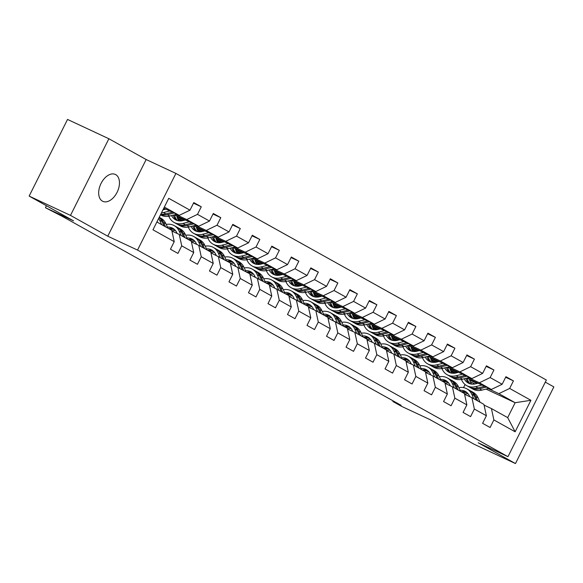 <?xml version="1.0" encoding="UTF-8"?>
<svg xmlns="http://www.w3.org/2000/svg" width="583" height="583" viewBox="0 0 583 583"><rect width="100%" height="100%" fill="white"/><g stroke="black" fill="none" stroke-linecap="round" stroke-linejoin="round"><path stroke-width="0.87" d="M102.433 201.142A14.837 9.153 115 0 0 102.79 201.324A14.837 9.153 115 0 0 117.219 192.055A14.837 9.153 115 0 0 115.711 174.623A14.837 9.153 115 0 0 115.347 174.441A14.837 9.153 115 0 0 100.917 183.718A14.837 9.153 115 0 0 102.433 201.142M108.875 138.747L67.533 119.435L29.15 196.092L70.492 215.404L107.76 236.188L137.53 250.085L175.913 173.428L146.144 159.531L108.875 138.747L70.492 215.404M137.53 250.085L507.961 456.678L546.351 380.021L175.913 173.428M507.961 456.678L478.198 442.774L515.467 463.565L553.85 386.908L545.294 382.135M515.467 463.565L474.125 444.253L429.722 419.498L401.614 406.366L392.855 401.483L401.126 405.345L62.454 216.468L45.438 207.723L73.545 220.855L29.15 196.092M156.878 221.985L171.759 230.285L174.222 241.661L170.44 249.225L177.939 253.408L181.728 245.844L193.731 252.541L189.949 260.105L197.448 264.288L201.237 256.731L213.24 263.421L209.457 270.986L216.956 275.169L220.746 267.612L232.755 274.301L228.966 281.866L236.472 286.049L240.254 278.492L252.264 285.182L248.475 292.746L255.981 296.929L259.763 289.372L271.773 296.062L267.983 303.626L275.489 307.809L279.279 300.252L291.281 306.95L287.492 314.507L294.998 318.69L298.788 311.133L310.79 317.83L307.008 325.387L314.507 329.57L318.296 322.013L330.299 328.71L326.516 336.267L334.015 340.457L337.805 332.893L349.807 339.59L346.025 347.147L353.531 351.338L357.313 343.773L369.323 350.47L365.534 358.028L373.04 362.218L376.822 354.653L388.832 361.351L385.042 368.908L392.548 373.098L396.331 365.534L408.34 372.231L404.551 379.788L412.057 383.978L415.847 376.414L427.849 383.111L424.06 390.676L431.566 394.859L435.355 387.294L447.358 393.991L443.576 401.556L451.074 405.739L454.864 398.174L466.866 404.872L463.084 412.436L470.583 416.619L474.373 409.055L486.382 415.752L482.593 423.316L490.099 427.499L493.881 419.935L515.146 431.792L530.909 400.302L515.146 402.715L498.888 393.642L488.029 388.577M174.222 241.661L152.965 229.804L168.735 198.315L189.992 210.171L193.782 202.607L201.281 206.797L193.505 203.161M530.909 400.302L509.651 388.446L513.441 380.881L505.935 376.698L502.145 384.263L490.143 377.565L493.932 370.001L486.426 365.818L482.637 373.382L470.634 366.685L474.416 359.121L466.917 354.938L463.128 362.502L451.125 355.805L454.908 348.24L447.409 344.057L443.619 351.622L431.609 344.925L435.399 337.36L427.893 333.177L424.111 340.742L412.101 334.044L415.89 326.48L408.384 322.297L404.602 329.861L392.592 323.164L396.382 315.6L388.876 311.417L385.093 318.981L373.084 312.284L376.873 304.72L369.367 300.536L365.577 308.094L353.575 301.404L357.364 293.839L349.858 289.656L346.069 297.213L334.066 290.523L337.849 282.959L330.35 278.776L326.56 286.333L314.558 279.643L318.34 272.079L310.841 267.896L307.052 275.453L295.042 268.763L298.831 261.199L291.325 257.016L287.543 264.573L275.533 257.875L279.323 250.318L271.816 246.135L268.034 253.692L256.024 246.995L259.814 239.438L252.308 235.255L248.518 242.812L236.516 236.115L240.305 228.558L232.799 224.368L229.01 231.932L217.007 225.235L220.789 217.678L213.291 213.487L209.501 221.052L197.499 214.355L201.281 206.797M193.731 252.541L191.268 241.165L179.265 234.468L171.919 231.043M163.524 208.714L164.909 209.363M175.877 214.486L186.735 219.558L198.737 226.248L174.361 214.865M179.265 234.468L181.728 245.844M197.499 214.355L186.735 219.558M209.501 221.052L198.737 226.248M213.24 263.421L210.776 252.045L198.774 245.348L191.435 241.923M176.984 216.774L184.425 220.243M195.385 225.366L206.244 230.438L218.246 237.128L193.869 225.745M177.392 218.049L182.909 220.629M198.774 245.348L201.237 256.731M217.007 225.235L206.244 230.438M229.01 231.932L218.246 237.128M232.755 274.301L230.285 262.926L210.944 252.803M181.349 220.906L177.793 218.916L181.889 220.833M196.493 227.654L203.933 231.123M214.894 236.246L225.752 241.318L237.755 248.008L213.378 236.625M196.908 228.937L202.418 231.509M218.282 256.236L220.746 267.612M236.516 236.115L225.752 241.318M248.518 242.812L237.755 248.008M252.264 285.182L249.794 273.806L230.453 263.684M200.858 231.786L197.302 229.797L201.397 231.713M216.009 238.534L223.442 242.003M234.402 247.126L245.261 252.199L257.271 258.888L232.887 247.505M216.417 239.817L221.926 242.39M237.791 267.116L240.254 278.492M256.024 246.995L245.261 252.199M268.034 253.692L257.271 258.888M271.773 296.062L269.31 284.686L249.961 274.564M220.367 242.666L216.81 240.684L220.906 242.594M235.517 249.415L242.951 252.884M253.911 258.007L264.769 263.079L276.779 269.776L252.395 258.386M235.926 250.697L241.435 253.27M257.3 277.996L259.763 289.372M275.533 257.875L264.769 263.079M287.543 264.573L276.779 269.776M291.281 306.95L288.818 295.566L269.47 285.444M239.883 253.547L236.326 251.564L240.415 253.474M255.026 260.295L262.459 263.764M273.42 268.887L284.278 273.959L296.288 280.656L271.904 269.266M255.434 261.578L260.944 264.15M276.808 288.876L279.279 300.252M295.042 268.763L284.278 273.959M307.052 275.453L296.288 280.656M310.79 317.83L308.327 306.454L288.979 296.324M259.391 264.427L255.835 262.445L259.931 264.354M274.535 271.175L281.968 274.651M292.928 279.767L303.787 284.839L315.797 291.536L291.413 280.146M274.943 272.458L280.452 275.03M296.317 299.757L298.788 311.133M314.558 279.643L303.787 284.839M326.56 286.333L315.797 291.536M330.299 328.71L327.835 317.334L315.833 310.637L308.487 307.205M278.9 275.307L275.344 273.325L279.439 275.234M294.043 282.055L301.477 285.532M312.444 290.647L323.303 295.719L335.305 302.417L310.928 291.026M294.451 283.338L299.961 285.91M315.833 310.637L318.296 322.013M334.066 290.523L323.303 295.719M346.069 297.213L335.305 302.417M349.807 339.59L347.344 328.214L328.003 318.085M298.409 286.187L294.852 284.205L298.948 286.115M313.552 292.936L320.993 296.412M331.953 301.528L342.811 306.6L354.814 313.297L330.437 301.907M313.96 294.218L319.477 296.791M335.342 321.517L337.805 332.893M353.575 301.404L342.811 306.6M365.577 308.094L354.814 313.297M369.323 350.47L366.853 339.095L354.85 332.397L347.512 328.972M317.917 297.068L314.361 295.085L318.456 296.995M333.061 303.816L340.501 307.292M351.462 312.408L362.32 317.48L374.322 324.177L349.946 312.787M333.476 305.098L338.985 307.671M354.85 332.397L357.313 343.773M373.084 312.284L362.32 317.48M385.093 318.981L374.322 324.177M388.832 361.351L386.369 349.975L374.359 343.278L367.02 339.853M337.426 307.948L333.87 305.966L337.965 307.875M352.577 314.696L360.01 318.172M370.97 323.288L381.829 328.36L393.838 335.057L369.454 323.667M352.985 315.979L358.494 318.551M374.359 343.278L376.822 354.653M392.592 323.164L381.829 328.36M404.602 329.861L393.838 335.057M408.34 372.231L405.877 360.855L393.868 354.158L386.529 350.733M356.942 318.828L353.378 316.846L357.474 318.755M372.085 325.576L379.518 329.052M390.479 334.168L401.337 339.24L413.347 345.938L388.963 334.555M372.493 326.859L378.003 329.431M393.868 354.158L396.331 365.534M412.101 334.044L401.337 339.24M424.111 340.742L413.347 345.938M427.849 383.111L425.386 371.735L413.376 365.038L406.038 361.613M376.45 329.708L372.894 327.726L376.982 329.635M391.594 336.457L399.027 339.933M409.987 345.049L420.846 350.121L432.856 356.818L408.472 345.435M392.002 337.739L397.511 340.312M413.376 365.038L415.847 376.414M431.609 344.925L420.846 350.121M443.619 351.622L432.856 356.818M447.358 393.991L444.895 382.616L432.892 375.918L425.546 372.493M395.959 340.589L392.403 338.606L396.498 340.516M411.102 347.337L418.536 350.813M429.496 355.929L440.362 361.001L452.364 367.698L427.98 356.315M411.511 348.619L417.02 351.192M432.892 375.918L435.355 387.294M451.125 355.805L440.362 361.001M463.128 362.502L452.364 367.698M466.866 404.872L464.403 393.496L452.401 386.799L445.055 383.374M415.468 351.469L411.911 349.487L416.007 351.396M430.611 358.217L438.044 361.693M449.012 366.809L459.87 371.881L471.873 378.578L447.496 367.195M431.019 359.5L436.529 362.072M452.401 386.799L454.864 398.174M470.634 366.685L459.87 371.881M482.637 373.382L471.873 378.578M486.382 415.752L483.912 404.376L471.909 397.679L464.571 394.254M434.976 362.349L431.42 360.367L435.516 362.276M450.12 369.105L457.56 372.573M468.521 377.689L479.379 382.761L491.382 389.459L467.005 378.075M450.528 370.38L456.044 372.952M471.909 397.679L474.373 409.055M490.143 377.565L479.379 382.761M502.145 384.263L491.382 389.459M515.146 431.792L507.676 417.625L491.418 408.559L484.079 405.134M454.485 373.229L450.929 371.247L455.024 373.164M469.628 379.985L477.069 383.454M470.233 381.741L474.992 383.957M485.974 389.087L515.146 402.715L507.676 417.625M491.418 408.559L493.881 419.935M509.651 388.446L498.888 393.642M46.436 205.733L45.438 207.723M393.153 400.9L392.855 401.483M463.529 387.622L465.081 384.525M163.801 208.167L179.229 215.367L164.348 207.067M455.425 373.091L450.929 371.247M435.916 362.211L431.42 360.367M416.4 351.33L411.911 349.487M396.892 340.45L392.403 338.606M377.383 329.57L372.894 327.726M357.875 318.69L353.378 316.846M338.366 307.809L333.87 305.966M318.857 296.929L314.361 295.085M299.349 286.049L294.852 284.205M279.833 275.169L275.344 273.325M260.324 264.281L255.835 262.445M240.815 253.401L236.326 251.564M221.307 242.521L216.81 240.684M201.798 231.64L197.302 229.797M182.29 220.76L177.793 218.916M189.992 210.171L179.229 215.367M513.441 380.881L505.658 377.252M493.932 370.001L486.149 366.372M474.416 359.121L466.64 355.492M454.908 348.24L447.132 344.611M435.399 337.36L427.623 333.731M415.89 326.48L408.107 322.851M396.382 315.6L388.599 311.971M376.873 304.72L369.09 301.09M357.364 293.839L349.581 290.203M337.849 282.959L330.073 279.323M318.34 272.079L310.564 268.442M298.831 261.199L291.055 257.562M279.323 250.318L271.54 246.682M259.814 239.438L252.031 235.802M240.305 228.558L232.522 224.921M220.789 217.678L213.014 214.041M107.76 236.188L146.144 159.531M468.164 393.838A14.721 11.58 -60.9 0 0 464.52 394.042M480.071 402.234L478.045 397.795A17.738 13.948 -60.9 0 0 473.112 392.315L470.736 390.989A17.738 13.948 -60.9 0 0 469.971 390.603M473.819 398.75L471.793 394.312A17.738 13.948 -60.9 0 0 466.859 388.832A17.738 13.948 -60.9 0 0 458.857 387.622M469.803 396.695L469.49 396.01A14.721 11.58 -60.9 0 0 465.387 391.463A14.721 11.58 -60.9 0 0 460.082 390.297M477.696 400.907L475.67 396.469A17.738 13.948 -60.9 0 0 470.736 390.989M462.793 392.592A14.721 11.58 119.1 0 1 467.194 392.782M466.859 388.832L469.235 390.158A17.738 13.948 119.1 0 1 474.168 395.631L476.194 400.069M466.531 392.213A14.721 11.58 -60.9 0 0 461.291 391.754M478.016 383.213L475.59 383.825A14.721 11.58 119.1 0 1 468.164 382.995A14.721 11.58 119.1 0 1 464.221 378.775M481.937 385.05L475.641 386.631A17.738 13.948 119.1 0 1 466.699 385.625A17.738 13.948 119.1 0 1 461.459 379.438M488.977 388.336L481.893 390.114A17.738 13.948 119.1 0 1 472.951 389.116L470.576 387.79A17.738 13.948 -60.9 0 0 479.517 388.788L486.302 387.083M471.647 384.11A14.721 11.58 119.1 0 1 469.461 379.22M484.611 386.296L478.016 387.95A17.738 13.948 119.1 0 1 469.075 386.952L466.699 385.625M465.904 378.352A14.721 11.58 -60.9 0 0 469.402 383.57M469.84 387.338A17.738 13.948 -60.9 0 0 470.576 387.79M470.241 383.833A14.721 11.58 119.1 0 1 467.129 378.134M448.655 382.958A14.721 11.58 -60.9 0 0 445.011 383.162M460.563 391.353L458.537 386.915A17.738 13.948 -60.9 0 0 453.603 381.435L451.227 380.109A17.738 13.948 -60.9 0 0 450.455 379.722M454.31 387.87L452.284 383.432A17.738 13.948 -60.9 0 0 447.35 377.952A17.738 13.948 -60.9 0 0 439.349 376.742M450.295 385.815L449.981 385.13A14.721 11.58 -60.9 0 0 445.878 380.582A14.721 11.58 -60.9 0 0 440.573 379.416M458.187 390.027L456.161 385.589A17.738 13.948 -60.9 0 0 451.227 380.109M443.277 381.712A14.721 11.58 119.1 0 1 447.686 381.901M447.35 377.952L449.726 379.278A17.738 13.948 119.1 0 1 454.66 384.751L456.686 389.189M447.015 381.333A14.721 11.58 -60.9 0 0 441.776 380.874M429.146 372.078A14.721 11.58 -60.9 0 0 425.503 372.282M441.054 380.473L439.028 376.035A17.738 13.948 -60.9 0 0 434.095 370.555L431.719 369.228A17.738 13.948 -60.9 0 0 430.946 368.842M434.801 376.982L432.775 372.544A17.738 13.948 -60.9 0 0 427.842 367.071A17.738 13.948 -60.9 0 0 419.84 365.862M430.779 374.935L430.465 374.25A14.721 11.58 -60.9 0 0 426.37 369.702A14.721 11.58 -60.9 0 0 421.064 368.536M438.678 379.147L436.652 374.709A17.738 13.948 -60.9 0 0 431.719 369.228M423.768 370.832A14.721 11.58 119.1 0 1 428.177 371.021M427.842 367.071L430.218 368.39A17.738 13.948 119.1 0 1 435.151 373.871L437.177 378.309M427.507 370.453A14.721 11.58 -60.9 0 0 422.267 369.994M458.508 372.333L456.081 372.945A14.721 11.58 119.1 0 1 448.655 372.114A14.721 11.58 119.1 0 1 444.712 367.895M462.421 374.162L456.132 375.751A17.738 13.948 119.1 0 1 447.19 374.745A17.738 13.948 119.1 0 1 441.95 368.558M469.468 377.456L462.385 379.234A17.738 13.948 119.1 0 1 453.443 378.236L451.067 376.91A17.738 13.948 -60.9 0 0 460.009 377.908L466.794 376.203M452.138 373.229A14.721 11.58 119.1 0 1 449.945 368.339M465.103 375.416L458.508 377.07A17.738 13.948 119.1 0 1 449.566 376.071L447.19 374.745M446.396 367.472A14.721 11.58 -60.9 0 0 449.894 372.683M450.331 376.458A17.738 13.948 -60.9 0 0 451.067 376.91M450.732 372.952A14.721 11.58 119.1 0 1 447.62 367.254M438.992 361.453L436.572 362.065A14.721 11.58 119.1 0 1 429.146 361.234A14.721 11.58 119.1 0 1 425.204 357.015M442.912 363.282L436.623 364.871A17.738 13.948 119.1 0 1 427.682 363.865A17.738 13.948 119.1 0 1 422.442 357.678M449.959 366.576L442.876 368.354A17.738 13.948 119.1 0 1 433.934 367.348L431.558 366.029A17.738 13.948 -60.9 0 0 440.5 367.028L447.278 365.322M432.622 362.349A14.721 11.58 119.1 0 1 430.436 357.459M445.587 364.535L438.999 366.19A17.738 13.948 119.1 0 1 430.057 365.191L427.682 363.865M426.887 356.592A14.721 11.58 -60.9 0 0 430.385 361.803M430.822 365.577A17.738 13.948 -60.9 0 0 431.558 366.029M431.216 362.072A14.721 11.58 119.1 0 1 428.111 356.373M409.638 361.198A14.721 11.58 -60.9 0 0 405.994 361.402M421.545 369.593L419.52 365.155A17.738 13.948 -60.9 0 0 414.579 359.675L412.203 358.348A17.738 13.948 -60.9 0 0 411.438 357.962M415.293 366.102L413.267 361.664A17.738 13.948 -60.9 0 0 408.326 356.191A17.738 13.948 -60.9 0 0 400.332 354.981M411.27 364.054L410.957 363.369A14.721 11.58 -60.9 0 0 406.861 358.822A14.721 11.58 -60.9 0 0 401.556 357.656M419.17 368.267L417.144 363.828A17.738 13.948 -60.9 0 0 412.203 358.348M404.259 359.951A14.721 11.58 119.1 0 1 408.668 360.141M408.326 356.191L410.702 357.51A17.738 13.948 119.1 0 1 415.643 362.99L417.668 367.428M407.998 359.573A14.721 11.58 -60.9 0 0 402.758 359.113M390.129 350.31A14.721 11.58 -60.9 0 0 386.485 350.521M402.037 358.713L400.011 354.275A17.738 13.948 -60.9 0 0 395.07 348.794L392.694 347.468A17.738 13.948 -60.9 0 0 391.929 347.082M395.784 355.222L393.758 350.784A17.738 13.948 -60.9 0 0 388.817 345.311A17.738 13.948 -60.9 0 0 380.823 344.101M391.761 353.174L391.448 352.489A14.721 11.58 -60.9 0 0 387.352 347.942A14.721 11.58 -60.9 0 0 382.047 346.776M399.661 357.386L397.635 352.948A17.738 13.948 -60.9 0 0 392.694 347.468M384.751 349.071A14.721 11.58 119.1 0 1 389.16 349.261M388.817 345.311L391.193 346.63A17.738 13.948 119.1 0 1 396.134 352.11L398.16 356.548M388.489 348.692A14.721 11.58 -60.9 0 0 383.25 348.233M370.613 339.43A14.721 11.58 -60.9 0 0 366.977 339.641M382.528 347.832L380.502 343.394A17.738 13.948 -60.9 0 0 375.561 337.914L373.186 336.588A17.738 13.948 -60.9 0 0 372.42 336.202M376.275 344.342L374.25 339.904A17.738 13.948 -60.9 0 0 369.309 334.431A17.738 13.948 -60.9 0 0 361.314 333.221M372.253 342.294L371.939 341.609A14.721 11.58 -60.9 0 0 367.844 337.061A14.721 11.58 -60.9 0 0 362.531 335.895M380.152 346.506L378.127 342.068A17.738 13.948 -60.9 0 0 373.186 336.588M365.242 338.191A14.721 11.58 119.1 0 1 369.644 338.38M369.309 334.431L371.684 335.75A17.738 13.948 119.1 0 1 376.625 341.23L378.651 345.668M368.981 337.812A14.721 11.58 -60.9 0 0 363.741 337.353M419.483 350.572L417.064 351.185A14.721 11.58 119.1 0 1 409.638 350.354A14.721 11.58 119.1 0 1 405.695 346.127M423.404 352.402L417.115 353.983A17.738 13.948 119.1 0 1 408.173 352.985A17.738 13.948 119.1 0 1 402.933 346.79M430.443 355.696L423.367 357.474A17.738 13.948 119.1 0 1 414.426 356.468L412.05 355.149A17.738 13.948 -60.9 0 0 420.992 356.147L427.769 354.442M413.114 351.469A14.721 11.58 119.1 0 1 410.928 346.579M426.078 353.655L419.49 355.309A17.738 13.948 119.1 0 1 410.549 354.311L408.173 352.985M407.379 345.704A14.721 11.58 -60.9 0 0 410.877 350.922M411.314 354.697A17.738 13.948 -60.9 0 0 412.05 355.149M411.707 351.192A14.721 11.58 119.1 0 1 408.603 345.493M399.974 339.692L397.548 340.304A14.721 11.58 119.1 0 1 390.129 339.474A14.721 11.58 119.1 0 1 386.186 335.247M403.895 341.521L397.599 343.103A17.738 13.948 119.1 0 1 388.657 342.104A17.738 13.948 119.1 0 1 383.425 335.91M410.935 344.815L403.851 346.594A17.738 13.948 119.1 0 1 394.91 345.588L392.534 344.269A17.738 13.948 -60.9 0 0 401.476 345.267L408.26 343.562M393.605 340.581A14.721 11.58 119.1 0 1 391.419 335.699M406.57 342.775L399.982 344.429A17.738 13.948 119.1 0 1 391.033 343.431L388.657 342.104M387.87 334.824A14.721 11.58 -60.9 0 0 391.368 340.042M391.805 343.817A17.738 13.948 -60.9 0 0 392.534 344.269M392.199 340.312A14.721 11.58 119.1 0 1 389.094 334.613M380.466 328.812L378.039 329.424A14.721 11.58 119.1 0 1 370.62 328.593A14.721 11.58 119.1 0 1 366.678 324.367M384.386 330.641L378.09 332.223A17.738 13.948 119.1 0 1 369.148 331.224A17.738 13.948 119.1 0 1 363.916 325.03M391.426 333.935L384.343 335.713A17.738 13.948 119.1 0 1 375.401 334.708L373.025 333.381A17.738 13.948 -60.9 0 0 381.967 334.387L388.752 332.682M374.097 329.701A14.721 11.58 119.1 0 1 371.91 324.818M387.061 331.895L380.466 333.549A17.738 13.948 119.1 0 1 371.524 332.55L369.148 331.224M368.354 323.944A14.721 11.58 -60.9 0 0 371.859 329.162M372.297 332.937A17.738 13.948 -60.9 0 0 373.025 333.381M372.69 329.431A14.721 11.58 119.1 0 1 369.586 323.733M360.957 317.932L358.53 318.544A14.721 11.58 119.1 0 1 351.112 317.713A14.721 11.58 119.1 0 1 347.169 313.486M364.878 319.761L358.581 321.342A17.738 13.948 119.1 0 1 349.64 320.344A17.738 13.948 119.1 0 1 344.4 314.15M371.918 323.055L364.834 324.833A17.738 13.948 119.1 0 1 355.892 323.827L353.517 322.501A17.738 13.948 -60.9 0 0 362.458 323.507L369.243 321.801M354.588 318.821A14.721 11.58 119.1 0 1 352.402 313.938M367.552 321.014L360.957 322.669A17.738 13.948 119.1 0 1 352.015 321.67L349.64 320.344M348.845 313.064A14.721 11.58 -60.9 0 0 352.343 318.282M352.781 322.056A17.738 13.948 -60.9 0 0 353.517 322.501M353.181 318.551A14.721 11.58 119.1 0 1 350.07 312.852M341.449 307.052L339.022 307.664A14.721 11.58 119.1 0 1 331.596 306.826A14.721 11.58 119.1 0 1 327.653 302.606M345.362 308.881L339.073 310.462A17.738 13.948 119.1 0 1 330.131 309.464A17.738 13.948 119.1 0 1 324.891 303.269M352.409 312.167L345.325 313.953A17.738 13.948 119.1 0 1 336.384 312.947L334.008 311.621A17.738 13.948 -60.9 0 0 342.95 312.626L349.734 310.921M335.079 307.941A14.721 11.58 119.1 0 1 332.893 303.058M348.044 310.134L341.449 311.788A17.738 13.948 119.1 0 1 332.507 310.79L330.131 309.464M329.337 302.183A14.721 11.58 -60.9 0 0 332.835 307.401M333.272 311.176A17.738 13.948 -60.9 0 0 334.008 311.621M333.673 307.671A14.721 11.58 119.1 0 1 330.561 301.972M321.94 296.171L319.513 296.783A14.721 11.58 119.1 0 1 312.087 295.945A14.721 11.58 119.1 0 1 308.145 291.726M325.853 298L319.564 299.582A17.738 13.948 119.1 0 1 310.622 298.583A17.738 13.948 119.1 0 1 305.383 292.389M332.9 301.287L325.817 303.073A17.738 13.948 119.1 0 1 316.875 302.067L314.499 300.741A17.738 13.948 -60.9 0 0 323.441 301.746L330.218 300.041M315.563 297.06A14.721 11.58 119.1 0 1 313.377 292.178M328.535 299.254L321.94 300.908A17.738 13.948 119.1 0 1 312.998 299.902L310.622 298.583M309.828 291.303A14.721 11.58 -60.9 0 0 313.326 296.521M313.763 300.296A17.738 13.948 -60.9 0 0 314.499 300.741M314.157 296.791A14.721 11.58 119.1 0 1 311.052 291.092M302.424 285.291L300.005 285.903A14.721 11.58 119.1 0 1 292.579 285.065A14.721 11.58 119.1 0 1 288.636 280.846M306.345 287.12L300.056 288.702A17.738 13.948 119.1 0 1 291.114 287.703A17.738 13.948 119.1 0 1 285.874 281.509M313.392 290.407L306.308 292.192A17.738 13.948 119.1 0 1 297.366 291.187L294.991 289.86A17.738 13.948 -60.9 0 0 303.932 290.866L310.71 289.161M296.055 286.18A14.721 11.58 119.1 0 1 293.868 281.298M309.019 288.374L302.431 290.028A17.738 13.948 119.1 0 1 293.489 289.022L291.114 287.703M290.319 280.423A14.721 11.58 -60.9 0 0 293.817 285.641M294.255 289.416A17.738 13.948 -60.9 0 0 294.991 289.86M294.648 285.91A14.721 11.58 119.1 0 1 291.544 280.204M282.915 274.411L280.489 275.023A14.721 11.58 119.1 0 1 273.07 274.185A14.721 11.58 119.1 0 1 269.127 269.965M286.836 276.24L280.547 277.821A17.738 13.948 119.1 0 1 271.598 276.823A17.738 13.948 119.1 0 1 266.365 270.629M293.876 279.527L286.8 281.312A17.738 13.948 119.1 0 1 277.858 280.306L275.475 278.98A17.738 13.948 -60.9 0 0 284.424 279.986L291.201 278.28M276.546 275.3A14.721 11.58 119.1 0 1 274.36 270.417M289.511 277.493L282.923 279.148A17.738 13.948 119.1 0 1 273.981 278.142L271.598 276.823M270.811 269.543A14.721 11.58 -60.9 0 0 274.309 274.761M274.746 278.536A17.738 13.948 -60.9 0 0 275.475 278.98M275.14 275.03A14.721 11.58 119.1 0 1 272.035 269.324M263.407 263.531L260.98 264.135A14.721 11.58 119.1 0 1 253.561 263.305A14.721 11.58 119.1 0 1 249.619 259.085M267.327 265.36L261.031 266.941A17.738 13.948 119.1 0 1 252.089 265.935A17.738 13.948 119.1 0 1 246.857 259.748M274.367 268.646L267.284 270.432A17.738 13.948 119.1 0 1 258.342 269.426L255.966 268.1A17.738 13.948 -60.9 0 0 264.908 269.106L271.693 267.4M257.037 264.42A14.721 11.58 119.1 0 1 254.851 259.53M270.002 266.606L263.407 268.267A17.738 13.948 119.1 0 1 254.465 267.262L252.089 265.935M251.302 258.663A14.721 11.58 -60.9 0 0 254.8 263.88M255.237 267.655A17.738 13.948 -60.9 0 0 255.966 268.1M255.631 264.15A14.721 11.58 119.1 0 1 252.526 258.444M243.898 252.65L241.471 253.255A14.721 11.58 119.1 0 1 234.053 252.424A14.721 11.58 119.1 0 1 230.11 248.205M247.819 254.48L241.522 256.061A17.738 13.948 119.1 0 1 232.581 255.055A17.738 13.948 119.1 0 1 227.341 248.868M254.858 257.766L247.775 259.552A17.738 13.948 119.1 0 1 238.833 258.546L236.458 257.22A17.738 13.948 -60.9 0 0 245.399 258.225L252.184 256.52M237.529 253.539A14.721 11.58 119.1 0 1 235.343 248.649M250.493 255.726L243.898 257.387A17.738 13.948 119.1 0 1 234.956 256.382L232.581 255.055M231.786 247.782A14.721 11.58 -60.9 0 0 235.284 253M235.721 256.775A17.738 13.948 -60.9 0 0 236.458 257.22M236.122 253.27A14.721 11.58 119.1 0 1 233.011 247.564M224.389 241.77L221.963 242.375A14.721 11.58 119.1 0 1 214.537 241.544A14.721 11.58 119.1 0 1 210.601 237.325M228.31 243.599L222.014 245.181A17.738 13.948 119.1 0 1 213.072 244.175A17.738 13.948 119.1 0 1 207.832 237.988M235.35 246.886L228.266 248.671A17.738 13.948 119.1 0 1 219.325 247.666L216.949 246.339A17.738 13.948 -60.9 0 0 225.891 247.345L232.675 245.64M218.02 242.659A14.721 11.58 119.1 0 1 215.834 237.769M230.985 244.845L224.389 246.507A17.738 13.948 119.1 0 1 215.448 245.501L213.072 244.175M212.278 236.902A14.721 11.58 -60.9 0 0 215.776 242.12M216.213 245.895A17.738 13.948 -60.9 0 0 216.949 246.339M216.614 242.39A14.721 11.58 119.1 0 1 213.502 236.683M204.881 230.89L202.454 231.495A14.721 11.58 119.1 0 1 195.028 230.664A14.721 11.58 119.1 0 1 191.086 226.444M208.794 232.719L202.505 234.3A17.738 13.948 119.1 0 1 193.563 233.295A17.738 13.948 119.1 0 1 188.324 227.108M215.841 236.006L208.758 237.784A17.738 13.948 119.1 0 1 199.816 236.785L197.44 235.459A17.738 13.948 -60.9 0 0 206.382 236.465L213.167 234.76M198.511 231.779A14.721 11.58 119.1 0 1 196.318 226.889M211.476 233.965L204.881 235.627A17.738 13.948 119.1 0 1 195.939 234.621L193.563 233.295M192.769 226.022A14.721 11.58 -60.9 0 0 196.267 231.24M196.704 235.015A17.738 13.948 -60.9 0 0 197.44 235.459M197.105 231.509A14.721 11.58 119.1 0 1 193.993 225.803M351.104 328.55A14.721 11.58 -60.9 0 0 347.468 328.761M363.012 336.952L360.986 332.514A17.738 13.948 -60.9 0 0 356.053 327.034L353.677 325.708A17.738 13.948 -60.9 0 0 352.912 325.321M356.76 333.461L354.734 329.023A17.738 13.948 -60.9 0 0 349.8 323.543A17.738 13.948 -60.9 0 0 341.806 322.341M352.744 331.414L352.431 330.729A14.721 11.58 -60.9 0 0 348.328 326.181A14.721 11.58 -60.9 0 0 343.023 325.015M360.637 335.626L358.611 331.188A17.738 13.948 -60.9 0 0 353.677 325.708M345.734 327.311A14.721 11.58 119.1 0 1 350.135 327.5M349.8 323.543L352.176 324.869A17.738 13.948 119.1 0 1 357.109 330.35L359.135 334.788M349.472 326.932A14.721 11.58 -60.9 0 0 344.232 326.473M331.596 317.669A14.721 11.58 -60.9 0 0 327.952 317.881M343.504 326.072L341.478 321.634A17.738 13.948 -60.9 0 0 336.544 316.154L334.168 314.827A17.738 13.948 -60.9 0 0 333.403 314.441M337.251 322.581L335.225 318.143A17.738 13.948 -60.9 0 0 330.291 312.663A17.738 13.948 -60.9 0 0 322.29 311.46M333.236 320.533L332.922 319.848A14.721 11.58 -60.9 0 0 328.819 315.301A14.721 11.58 -60.9 0 0 323.514 314.135M341.128 324.746L339.102 320.307A17.738 13.948 -60.9 0 0 334.168 314.827M326.218 316.431A14.721 11.58 119.1 0 1 330.627 316.62M330.291 312.663L332.667 313.989A17.738 13.948 119.1 0 1 337.601 319.469L339.627 323.908M329.963 316.052A14.721 11.58 -60.9 0 0 324.724 315.592M312.087 306.789A14.721 11.58 -60.9 0 0 308.443 307.001M323.995 315.192L321.969 310.754A17.738 13.948 -60.9 0 0 317.035 305.273L314.66 303.947A17.738 13.948 -60.9 0 0 313.887 303.561M317.742 311.701L315.716 307.263A17.738 13.948 -60.9 0 0 310.783 301.783A17.738 13.948 -60.9 0 0 302.781 300.58M313.72 309.653L313.414 308.968A14.721 11.58 -60.9 0 0 309.311 304.421A14.721 11.58 -60.9 0 0 304.005 303.255M321.619 313.865L319.593 309.427A17.738 13.948 -60.9 0 0 314.66 303.947M306.709 305.55A14.721 11.58 119.1 0 1 311.118 305.74M310.783 301.783L313.158 303.109A17.738 13.948 119.1 0 1 318.092 308.589L320.118 313.027M310.447 305.171A14.721 11.58 -60.9 0 0 305.208 304.712M292.579 295.909A14.721 11.58 -60.9 0 0 288.935 296.12M304.486 304.311L302.46 299.873A17.738 13.948 -60.9 0 0 297.527 294.393L295.144 293.067A17.738 13.948 -60.9 0 0 294.379 292.681M298.234 300.821L296.208 296.383A17.738 13.948 -60.9 0 0 291.267 290.902A17.738 13.948 -60.9 0 0 283.272 289.7M294.211 298.773L293.898 298.088A14.721 11.58 -60.9 0 0 289.802 293.541A14.721 11.58 -60.9 0 0 284.497 292.375M302.111 302.985L300.085 298.547A17.738 13.948 -60.9 0 0 295.144 293.067M287.2 294.67A14.721 11.58 119.1 0 1 291.609 294.86M291.267 290.902L293.65 292.229A17.738 13.948 119.1 0 1 298.583 297.709L300.609 302.147M290.939 294.291A14.721 11.58 -60.9 0 0 285.699 293.832M273.07 285.029A14.721 11.58 -60.9 0 0 269.426 285.24M284.978 293.431L282.952 288.993A17.738 13.948 -60.9 0 0 278.011 283.513L275.635 282.187A17.738 13.948 -60.9 0 0 274.87 281.8M278.725 289.94L276.699 285.502A17.738 13.948 -60.9 0 0 271.758 280.022A17.738 13.948 -60.9 0 0 263.764 278.82M274.702 287.893L274.389 287.208A14.721 11.58 -60.9 0 0 270.293 282.653A14.721 11.58 -60.9 0 0 264.988 281.494M282.602 292.105L280.576 287.667A17.738 13.948 -60.9 0 0 275.635 282.187M267.692 283.79A14.721 11.58 119.1 0 1 272.101 283.979M271.758 280.022L274.134 281.349A17.738 13.948 119.1 0 1 279.075 286.829L281.101 291.267M271.43 283.411A14.721 11.58 -60.9 0 0 266.191 282.952M253.561 274.148A14.721 11.58 -60.9 0 0 249.918 274.36M265.469 282.551L263.443 278.113A17.738 13.948 -60.9 0 0 258.502 272.633L256.126 271.306A17.738 13.948 -60.9 0 0 255.361 270.92M259.216 279.06L257.19 274.622A17.738 13.948 -60.9 0 0 252.25 269.142A17.738 13.948 -60.9 0 0 244.255 267.94M255.194 277.012L254.88 276.32A14.721 11.58 -60.9 0 0 250.785 271.773A14.721 11.58 -60.9 0 0 245.479 270.614M263.093 281.225L261.067 276.787A17.738 13.948 -60.9 0 0 256.126 271.306M248.183 272.91A14.721 11.58 119.1 0 1 252.592 273.092M252.25 269.142L254.625 270.468A17.738 13.948 119.1 0 1 259.566 275.948L261.592 280.387M251.922 272.531A14.721 11.58 -60.9 0 0 246.682 272.072M234.045 263.268A14.721 11.58 -60.9 0 0 230.409 263.48M245.96 271.671L243.934 267.233A17.738 13.948 -60.9 0 0 238.994 261.752L236.618 260.426A17.738 13.948 -60.9 0 0 235.853 260.033M239.7 268.18L237.675 263.742A17.738 13.948 -60.9 0 0 232.741 258.262A17.738 13.948 -60.9 0 0 224.746 257.059M235.685 266.132L235.372 265.44A14.721 11.58 -60.9 0 0 231.276 260.892A14.721 11.58 -60.9 0 0 225.964 259.734M243.577 270.344L241.551 265.906A17.738 13.948 -60.9 0 0 236.618 260.426M228.674 262.029A14.721 11.58 119.1 0 1 233.076 262.212M232.741 258.262L235.117 259.588A17.738 13.948 119.1 0 1 240.058 265.068L242.083 269.506M232.413 261.643A14.721 11.58 -60.9 0 0 227.173 261.191M214.537 252.388A14.721 11.58 -60.9 0 0 210.9 252.599M226.444 260.783L224.419 256.345A17.738 13.948 -60.9 0 0 219.485 250.872L217.109 249.546A17.738 13.948 -60.9 0 0 216.344 249.152M220.192 257.3L218.166 252.862A17.738 13.948 -60.9 0 0 213.232 247.381A17.738 13.948 -60.9 0 0 205.238 246.172M216.176 255.252L215.863 254.56A14.721 11.58 -60.9 0 0 211.76 250.012A14.721 11.58 -60.9 0 0 206.455 248.854M224.069 259.464L222.043 255.026A17.738 13.948 -60.9 0 0 217.109 249.546M209.166 251.149A14.721 11.58 119.1 0 1 213.567 251.331M213.232 247.381L215.608 248.708A17.738 13.948 119.1 0 1 220.542 254.188L222.568 258.626M212.904 250.763A14.721 11.58 -60.9 0 0 207.665 250.311M195.028 241.508A14.721 11.58 -60.9 0 0 191.384 241.719M206.936 249.903L204.91 245.465A17.738 13.948 -60.9 0 0 199.976 239.992L197.601 238.666A17.738 13.948 -60.9 0 0 196.835 238.272M200.683 246.42L198.657 241.981A17.738 13.948 -60.9 0 0 193.724 236.501A17.738 13.948 -60.9 0 0 185.722 235.292M196.668 244.364L196.354 243.679A14.721 11.58 -60.9 0 0 192.252 239.132A14.721 11.58 -60.9 0 0 186.946 237.973M204.56 248.584L202.534 244.146A17.738 13.948 -60.9 0 0 197.601 238.666M189.65 240.269A14.721 11.58 119.1 0 1 194.059 240.451M193.724 236.501L196.099 237.828A17.738 13.948 119.1 0 1 201.033 243.308L203.059 247.746M193.396 239.883A14.721 11.58 -60.9 0 0 188.156 239.431M175.519 230.628A14.721 11.58 -60.9 0 0 171.876 230.839M187.427 239.023L185.401 234.585A17.738 13.948 -60.9 0 0 180.468 229.112L178.092 227.785A17.738 13.948 -60.9 0 0 177.319 227.392M181.175 235.539L179.149 231.101A17.738 13.948 -60.9 0 0 174.215 225.621A17.738 13.948 -60.9 0 0 166.213 224.411M177.152 233.484L176.838 232.799A14.721 11.58 -60.9 0 0 172.743 228.252A14.721 11.58 -60.9 0 0 167.438 227.093M185.051 237.704L183.026 233.266A17.738 13.948 -60.9 0 0 178.092 227.785M170.141 229.389A14.721 11.58 119.1 0 1 174.55 229.571M174.215 225.621L176.591 226.947A17.738 13.948 119.1 0 1 181.524 232.428L183.55 236.866M173.88 229.002A14.721 11.58 -60.9 0 0 168.64 228.551M185.372 220.01L182.945 220.614A14.721 11.58 119.1 0 1 175.519 219.784A14.721 11.58 119.1 0 1 171.577 215.564M189.286 221.839L182.996 223.42A17.738 13.948 119.1 0 1 174.055 222.415A17.738 13.948 119.1 0 1 168.815 216.227M196.333 225.125L189.249 226.904A17.738 13.948 119.1 0 1 180.307 225.905L177.932 224.579A17.738 13.948 -60.9 0 0 186.873 225.585L193.651 223.879M178.996 220.899A14.721 11.58 119.1 0 1 176.809 216.009M191.967 223.085L185.372 224.746A17.738 13.948 119.1 0 1 176.43 223.741L174.055 222.415M173.26 215.142A14.721 11.58 -60.9 0 0 176.758 220.359M177.196 224.134A17.738 13.948 -60.9 0 0 177.932 224.579M177.589 220.629A14.721 11.58 119.1 0 1 174.485 214.923M165.893 223.704A17.738 13.948 -60.9 0 0 160.959 218.224L159.239 217.27A17.738 13.948 -60.9 0 1 163.517 222.378L165.893 223.704L167.919 228.142M161.666 224.659L159.64 220.221A17.738 13.948 -60.9 0 0 158.656 218.443M157.527 222.349L157.33 221.919A14.721 11.58 -60.9 0 0 157.126 221.489M159.115 217.525A17.738 13.948 119.1 0 1 162.016 221.547L164.042 225.985M165.543 226.816L163.517 222.378M165.856 209.129L163.437 209.734A14.721 11.58 119.1 0 1 162.956 209.844M169.777 210.959L163.488 212.54A17.738 13.948 119.1 0 1 161.433 212.897M176.824 214.245L169.74 216.023A17.738 13.948 119.1 0 1 160.799 215.025L160.456 214.836M172.451 212.205L165.863 213.866A17.738 13.948 119.1 0 1 160.799 214.165M160.573 214.617A17.738 13.948 -60.9 0 0 167.365 214.704L174.142 212.999M475.67 396.469L478.045 397.795M471.793 394.312L474.168 395.631M478.016 387.95L475.641 386.631M481.893 390.114L479.517 388.788M456.161 385.589L458.537 386.915M452.284 383.432L454.66 384.751M436.652 374.709L439.028 376.035M432.775 372.544L435.151 373.871M458.508 377.07L456.132 375.751M462.385 379.234L460.009 377.908M438.999 366.19L436.623 364.871M442.876 368.354L440.5 367.028M417.144 363.828L419.52 365.155M413.267 361.664L415.643 362.99M397.635 352.948L400.011 354.275M393.758 350.784L396.134 352.11M378.127 342.068L380.502 343.394M374.25 339.904L376.625 341.23M419.49 355.309L417.115 353.983M423.367 357.474L420.992 356.147M399.982 344.429L397.599 343.103M403.851 346.594L401.476 345.267M380.466 333.549L378.09 332.223M384.343 335.713L381.967 334.387M360.957 322.669L358.581 321.342M364.834 324.833L362.458 323.507M341.449 311.788L339.073 310.462M345.325 313.953L342.95 312.626M321.94 300.908L319.564 299.582M325.817 303.073L323.441 301.746M302.431 290.028L300.056 288.702M306.308 292.192L303.932 290.866M282.923 279.148L280.547 277.821M286.8 281.312L284.424 279.986M263.407 268.267L261.031 266.941M267.284 270.432L264.908 269.106M243.898 257.387L241.522 256.061M247.775 259.552L245.399 258.225M224.389 246.507L222.014 245.181M228.266 248.671L225.891 247.345M204.881 235.627L202.505 234.3M208.758 237.784L206.382 236.465M358.611 331.188L360.986 332.514M354.734 329.023L357.109 330.35M339.102 320.307L341.478 321.634M335.225 318.143L337.601 319.469M319.593 309.427L321.969 310.754M315.716 307.263L318.092 308.589M300.085 298.547L302.46 299.873M296.208 296.383L298.583 297.709M280.576 287.667L282.952 288.993M276.699 285.502L279.075 286.829M261.067 276.787L263.443 278.113M257.19 274.622L259.566 275.948M241.551 265.906L243.934 267.233M237.675 263.742L240.058 265.068M222.043 255.026L224.419 256.345M218.166 252.862L220.542 254.188M202.534 244.146L204.91 245.465M198.657 241.981L201.033 243.308M183.026 233.266L185.401 234.585M179.149 231.101L181.524 232.428M185.372 224.746L182.996 223.42M189.249 226.904L186.873 225.585M159.64 220.221L162.016 221.547M165.863 213.866L163.488 212.54M169.74 216.023L167.365 214.704"/></g></svg>
